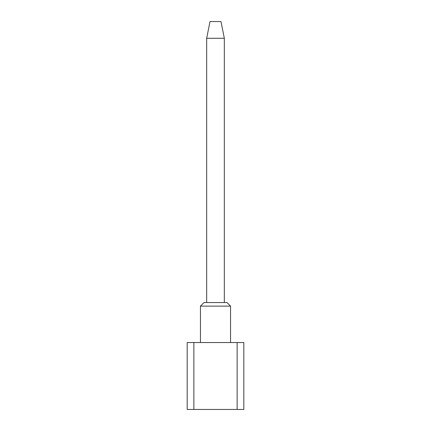 <?xml version="1.0" encoding="UTF-8"?>
<svg xmlns="http://www.w3.org/2000/svg" width="431" height="431" viewBox="0 0 431 431"><rect width="100%" height="100%" fill="white"/><g stroke="black" fill="none" stroke-linecap="round" stroke-linejoin="round"><path stroke-width="0.65" d="M187.178 342.543L243.822 342.543L243.822 409.45L187.178 409.45L187.178 342.543M237.131 342.543L237.131 409.45M193.869 342.543L193.869 409.45M200.447 342.543L200.447 306.123L204.014 302.557L226.986 302.557L230.553 306.123L230.553 342.543M226.986 302.557L230.553 306.123L200.447 306.123L203.831 302.74M206.67 302.557L206.67 38.278L224.33 38.278L224.33 302.557M224.33 38.278L220.984 21.55L210.016 21.55L206.67 38.278M200.447 306.123L203.281 303.289"/></g></svg>
